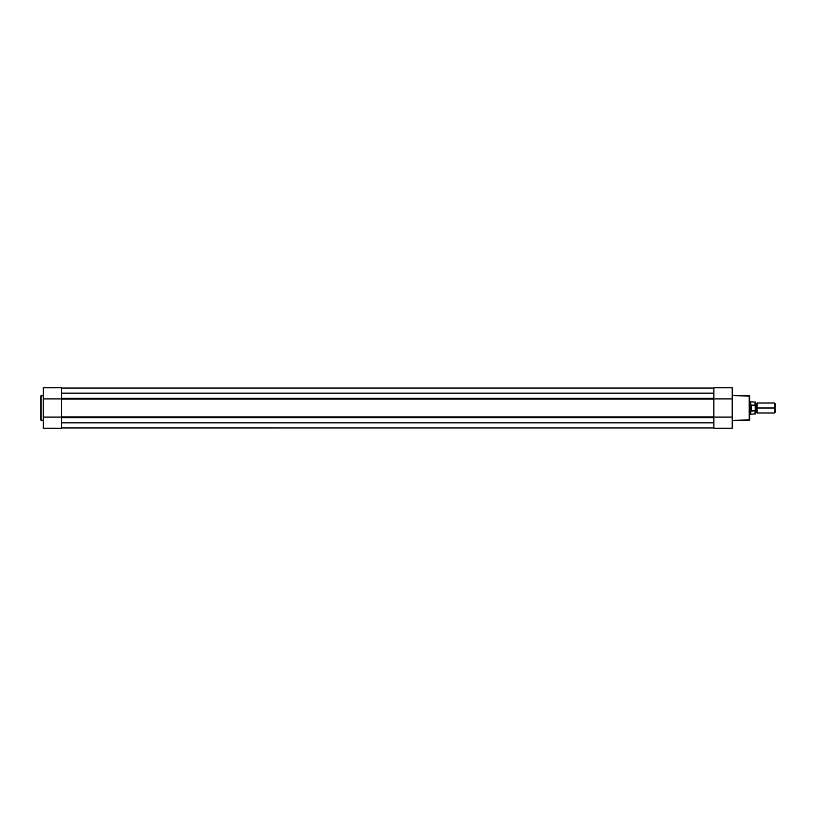 <?xml version="1.0" encoding="UTF-8"?>
<svg xmlns="http://www.w3.org/2000/svg" width="816" height="816" viewBox="0 0 816 816"><rect width="100%" height="100%" fill="white"/><g stroke="black" fill="none" stroke-linecap="round" stroke-linejoin="round"><path stroke-width="1.22" d="M40.8 395.913L40.8 420.087L41.116 395.607L40.8 420.087L43.289 420.393L41.116 420.393L41.116 395.607L43.289 395.607L40.8 395.974M61.669 428.247L43.289 428.247L61.669 428.247L61.669 417.088L43.289 417.088L43.289 428.247L43.289 398.912L43.289 417.088L61.669 417.088L61.669 428.247M43.289 387.886L43.289 398.912L61.669 398.912L61.669 387.886M43.289 387.773L43.289 398.912L61.669 398.912L61.669 387.753L43.289 387.753M61.669 416.894L713.847 416.894L713.847 399.106L61.669 399.106L61.669 416.894L713.847 416.894M713.847 393.149L61.669 393.149L713.847 393.149M61.669 398.341L713.847 398.341L61.669 398.341M713.847 388.079L61.669 388.079L713.847 388.069M713.847 427.931L61.669 427.921L713.847 427.931M713.847 422.851L61.669 422.851L713.847 422.851M61.669 417.659L713.847 417.659L61.669 417.659M61.669 412.621L61.669 403.379M713.847 412.621L713.847 403.379M713.847 399.106L61.669 399.106M749.659 419.965L749.659 396.035L749.221 420.393L749.659 396.035L732.217 395.607L749.221 395.607L749.221 420.393L732.217 420.393L749.659 419.903M713.847 387.753L732.217 387.753L713.847 387.753L713.847 398.912L732.217 398.912L732.217 387.753L732.217 417.088L732.217 398.912L713.847 398.912L713.847 387.753M732.217 428.114L732.217 417.088L713.847 417.088L713.847 428.114M732.217 428.227L732.217 417.088L713.847 417.088L713.847 428.247L732.217 428.247L713.847 428.247M775.2 403.624L774.598 403.012L757.136 403.012L757.136 408C757.136 402.084 757.136 402.084 757.136 408L756.197 408L756.197 403.645L756.197 408L757.136 408C757.136 413.916 757.136 413.916 757.136 408L774.598 408L774.598 403.012L774.598 408L775.2 408L775.2 403.624L774.598 412.988L774.598 408L757.136 408L757.136 412.988L756.197 412.355L756.197 408L756.197 412.355L755.269 412.988L755.269 402.115L755.269 405.43L750.904 405.083L750.281 408L750.281 401.768L750.904 410.917L750.904 405.083L751.097 410.978L751.097 405.022L751.097 410.978L755.177 410.917L755.177 405.083M755.269 408L756.197 408L755.269 408M749.659 414.232L750.281 414.232L750.281 408L750.281 414.232L755.269 413.885L755.269 410.57L755.075 414.069L755.075 410.978L750.822 410.693L750.822 414.069L750.822 410.693L750.281 408L749.659 408L750.281 408L750.424 406.592M755.269 413.885L755.269 412.988M755.269 405.236L755.269 406.093M750.598 405.929L750.822 401.931L750.822 405.307L755.075 405.022L755.075 401.931L755.137 405.042M775.2 412.376L775.2 408L775.2 412.376L774.598 412.988L757.136 412.988M757.136 403.012L756.197 403.645L755.269 403.012M755.269 402.115L749.659 401.768"/></g></svg>
